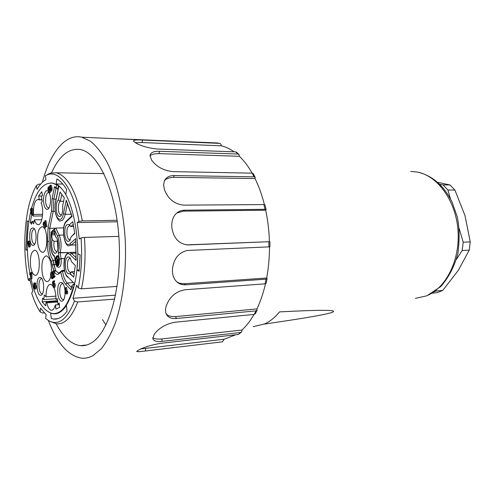 <?xml version="1.0" encoding="UTF-8"?>
<svg xmlns="http://www.w3.org/2000/svg" width="495" height="495" viewBox="0 0 495 495"><rect width="100%" height="100%" fill="white"/><g stroke="black" fill="none" stroke-linecap="round" stroke-linejoin="round"><path stroke-width="0.74" d="M31.94 273.036L31.859 272.491L30.894 272.541L29.607 273.698L29.706 274.366L30.597 274.317L29.706 274.366L30.678 273.494L30.702 279.062L31.921 278.784L31.859 272.491L30.894 272.541L29.607 273.698L29.706 274.366L30.678 273.494L30.702 279.062L31.921 278.784L31.94 273.036L30.975 273.085L30.894 272.541L30.975 273.085L31.94 273.036M29.725 247.03C30.647 246.027 30.709 244.846 29.904 243.49L29.459 241.053L29.904 243.49C30.709 244.846 30.647 246.027 29.725 247.03L28.759 247.061C29.681 246.058 29.743 244.876 28.945 243.521L28.5 241.084C27.819 241.511 27.664 242.426 28.042 243.831L28.759 247.061C29.681 246.058 29.743 244.876 28.945 243.521L28.5 241.084C27.819 241.511 27.664 242.426 28.042 243.831L28.759 247.061L29.725 247.03M57.835 294.37C57.278 285.064 58.825 281.234 62.481 282.868C63.861 284.514 64.709 287.211 65.031 290.955C64.709 287.211 63.861 284.514 62.481 282.868C58.825 281.234 57.278 285.064 57.835 294.37C58.93 299.902 60.6 302.061 62.84 300.849C60.6 302.061 58.93 299.902 57.835 294.37M65.086 293.356C64.919 297.068 64.177 299.568 62.84 300.849C64.177 299.568 64.919 297.068 65.086 293.356M42.143 272.559C41.277 262.492 42.737 256.911 46.53 255.81C50.026 257.641 51.653 263.185 51.418 272.448C51.653 263.185 50.026 257.641 46.53 255.81C42.737 256.911 41.277 262.492 42.143 272.559C43.065 277.942 44.618 280.95 46.802 281.575C44.618 280.95 43.065 277.942 42.143 272.559M46.802 281.575C48.702 281.674 50.113 279.595 51.028 275.35C50.113 279.595 48.702 281.674 46.802 281.575L47.557 281.531M37.144 288.863C36.624 280.151 37.991 276.47 41.252 277.813C44.234 280.591 44.47 293.083 41.574 295.026C39.588 296.053 38.109 293.999 37.144 288.863C36.624 280.151 37.991 276.47 41.252 277.813C44.234 280.591 44.47 293.083 41.574 295.026C39.588 296.053 38.109 293.999 37.144 288.863M30.622 266.564C29.799 256.775 31.179 251.336 34.761 250.241C40.627 250.532 40.862 276.785 34.99 275.239C32.942 274.645 31.488 271.749 30.622 266.564C29.799 256.775 31.179 251.336 34.761 250.241C40.627 250.532 40.862 276.785 34.99 275.239C32.942 274.645 31.488 271.749 30.622 266.564M29.83 239.487C29.354 230.713 30.721 226.97 33.945 228.245C36.809 231.017 36.779 243.404 33.907 245.18C32.057 246.095 30.702 244.196 29.83 239.487C29.354 230.713 30.721 226.97 33.945 228.245C36.809 231.017 36.779 243.404 33.907 245.18C32.057 246.095 30.702 244.196 29.83 239.487M37.793 243.639C36.946 233.498 38.431 227.861 42.242 226.735C48.349 227.149 48.287 253.91 42.186 252.215C40.12 251.602 38.653 248.744 37.793 243.639C36.946 233.498 38.431 227.861 42.242 226.735C48.349 227.149 48.287 253.91 42.186 252.215C40.12 251.602 38.653 248.744 37.793 243.639M43.764 203.476C42.483 196.206 45.639 187.97 48.405 191.59L48.9 192.295L48.405 191.59C45.639 187.97 42.483 196.206 43.764 203.476C44.668 208.185 46.091 210.047 48.046 209.076C46.091 210.047 44.668 208.185 43.764 203.476M49.252 192.982C51.431 197.4 50.669 207.448 48.046 209.076C50.669 207.448 51.431 197.4 49.252 192.982M66.584 287.521L67.19 291.338L66.584 287.521L65.563 287.589L66.2 291.635L67.549 291.314L67.574 293.764L66.256 294.067L66.021 292.564L64.987 293.362L66.008 293.288L64.987 293.362L64.876 292.656L65.563 287.589L66.2 291.635L66.522 291.388L66.633 292.093L67.66 292.019L67.574 293.764L66.256 294.067L66.021 292.564L64.987 293.362L65.321 287.774L66.584 287.521M52.148 189.294C51.938 186.77 51.591 185.402 51.103 185.198C51.591 185.402 51.938 186.77 52.148 189.294L51.381 191.447L52.148 189.294L51.146 189.288C50.935 186.763 50.589 185.396 50.094 185.192L49.333 187.339C49.5 189.665 49.847 191.033 50.379 191.447L51.146 189.288C50.935 186.763 50.589 185.396 50.094 185.192L49.333 187.339C49.5 189.665 49.847 191.033 50.379 191.447L51.146 189.288L52.148 189.294M50.28 192.697L50.02 191.07L50.28 192.697L49.277 192.697L48.355 186.856L49.339 186.863L48.182 187.048L47.885 189.87L48.516 189.876L47.885 189.87L48.293 188.434L49.005 192.982L49.277 192.697L48.355 186.856L47.885 189.87L48.293 188.434L49.005 192.982L50.28 192.697M32.404 214.23C33.567 215.047 33.097 208.277 32.163 208.228C33.097 208.277 33.567 215.047 32.404 214.23L31.439 214.242C32.602 215.059 32.126 208.284 31.191 208.24C30.288 209.329 30.275 210.66 31.154 212.237L31.785 210.876L31.482 213.611L31.179 213.005L30.95 213.314L31.439 214.242C32.602 215.059 32.126 208.284 31.191 208.24C30.288 209.329 30.275 210.66 31.154 212.237L31.785 210.876L31.482 213.611L31.179 213.005L31.859 212.999L30.95 213.314L31.439 214.242L32.404 214.23M46.951 226.475L46.047 220.634L45.057 220.652L44.593 223.585L45.2 223.573L44.593 223.585L44.989 222.206L45.689 226.76L46.951 226.475L46.047 220.634L44.884 220.82L44.593 223.585L44.989 222.206L45.689 226.76L46.951 226.475L45.689 226.76L45.057 220.652L45.955 226.5L46.951 226.475M45.497 227.898L44.828 223.585L45.497 227.898L44.507 227.923L43.61 222.094L44.649 222.385L43.442 222.261L43.152 225.021L43.752 225.008L43.152 225.021L43.541 223.641L44.241 228.183L44.507 227.923L43.61 222.094L43.152 225.021L43.541 223.641L44.241 228.183L45.497 227.898M35.888 283.932L35.337 282.905L35.888 283.932L34.916 283.994L34.372 282.967C33.184 282.15 33.796 289.105 34.718 289.055C35.591 287.843 35.572 286.494 34.656 285.015L34.062 286.277C33.839 284.551 33.932 283.654 34.328 283.604L34.675 284.266L34.916 283.994L34.372 282.967C33.184 282.15 33.796 289.105 34.718 289.055C35.591 287.843 35.572 286.494 34.656 285.015L34.062 286.277C33.839 284.551 33.932 283.654 34.328 283.604L34.675 284.266L35.888 283.932M35.69 288.993C36.562 287.781 36.543 286.432 35.621 284.953L35.621 284.953C36.543 286.432 36.562 287.781 35.69 288.993L34.718 289.055L35.69 288.993M34.91 285.002L34.935 284.248L34.91 285.002M54.933 313.57C62.915 312.784 69.244 303.781 73.928 286.568L73.173 287.508C68.025 305.539 61.201 314.22 52.68 313.552C43.195 311.25 35.974 299.747 31.012 279.044C35.974 299.747 43.195 311.25 52.68 313.552C61.201 314.22 68.025 305.539 73.173 287.508L71.979 286.277L70.958 289.798L65.693 284.309C63.434 281.816 61.813 277.763 60.829 272.151L58.924 273.735C57.327 274.935 55.799 274.341 54.332 271.947L52.13 264.992L51.567 261.36C48.535 256.738 47.143 250.055 47.384 241.312L48.052 227.91L51.424 211.173L52.142 198.52L54.518 186.695L56.189 187.58L56.727 184.92L57.643 185.198L53.089 183.162L50.942 182.958M30.541 276.897L30.028 274.348L30.541 276.897M29.867 273.469C26.155 251.85 26.427 231.221 30.69 211.582C26.427 231.221 26.155 251.85 29.867 273.469M76.15 259.003L76.082 260.426L70.055 254.622C64.4 248.694 61.559 271.093 67.24 276.297L74.584 283.79L73.928 286.568L73.173 287.508L71.979 286.277L71.979 285.652L73.025 284.507L74.442 284.415L73.025 284.507L71.979 285.652L70.958 289.798L71.07 288.833L70.958 289.798L65.693 284.309L67.134 282.985L71.472 287.477L67.134 282.985L72.852 282.626L67.134 282.985L65.693 284.309C63.434 281.816 61.813 277.763 60.829 272.151L61.027 271.52L64.653 271.087L62.506 271.204C63.41 276.656 64.95 280.585 67.134 282.985C64.95 280.585 63.41 276.656 62.506 271.204L62.376 270.406L62.506 271.204L61.027 271.52L61.392 270.951L62.376 270.406L64.48 270.295L62.376 270.406L61.392 270.951L60.829 272.151L58.924 273.735L59.146 272.825L58.924 273.735C57.327 274.935 55.799 274.341 54.332 271.947L55.836 270.796L54.332 271.947L53.986 275.993L54.332 271.947L53.893 271.118L55.44 270.053L55.836 270.796L55.44 270.053L53.893 271.118L52.13 264.992L55.867 264.429L53.844 264.528L55.44 270.053L53.2 260.382L53.844 264.528L52.13 264.992L51.567 261.36L53.2 260.382L55.081 260.296L53.2 260.382L51.567 261.36C48.535 256.738 47.143 250.055 47.384 241.312L49.11 241.517C48.894 249.876 50.255 256.169 53.2 260.382C50.255 256.169 48.894 249.876 49.11 241.517L49.772 228.337L49.11 241.517L47.384 241.312L48.052 227.91L49.772 228.337L55.254 228.207L49.772 228.337L53.206 211.396L49.772 228.337L48.052 227.91L51.424 211.173L55.149 211.377L51.424 211.173L52.142 198.52L53.844 199.145L56.09 199.138L53.844 199.145L53.206 211.396L53.844 199.145L56.034 188.292L53.844 199.145L52.142 198.52L54.518 186.695L55.65 188.1L54.518 186.695L56.189 187.58L57.073 188.929L58.119 189.133L57.723 189.127L58.404 185.761L57.723 189.127L57.073 188.929L56.189 187.58L56.727 184.92L52.588 183.156C43.529 182.253 36.512 190.612 31.538 208.234C36.512 190.612 43.529 182.253 52.588 183.156L57.643 185.198L58.856 186.126C73.922 196.793 82.888 249.4 74.584 283.79L74.801 284.619M55.075 276.649L54.964 275.938L53.961 275.993L52.86 276.915C53.386 274.614 53.776 270.951 52.761 271.124L51.975 273.599L53.12 273.469L51.975 273.599L53.126 273.395L52.272 273.438L52.705 271.792C53.243 272.176 53.188 274.044 52.538 277.404L52.588 277.942L53.59 277.887L55.075 276.649L54.964 275.938L53.961 275.993L52.86 276.915C53.386 274.614 53.776 270.951 52.761 271.124L51.975 273.599L52.705 271.792C53.243 272.176 53.188 274.044 52.538 277.404L52.588 277.942L54.066 276.711L53.961 275.993L54.066 276.711L55.075 276.649L53.59 277.887L52.588 277.942L54.066 276.711L55.075 276.649M52.922 278.444L52.847 277.93L52.649 278.666L51.919 278.499L50.997 272.473L51.95 272.417L50.818 272.621L50.521 275.375L51.127 275.344L50.521 275.375L50.929 274.032L51.647 278.728L51.919 278.499L50.997 272.473L50.521 275.375L50.929 274.032L51.647 278.728L52.922 278.444M52.606 276.383L52.179 273.587L52.606 276.383M54.574 287.539C55.626 286.302 55.626 284.848 54.58 283.171L54.58 283.171C55.626 284.848 55.626 286.302 54.574 287.539L53.571 287.607C54.617 286.364 54.623 284.91 53.578 283.233L52.946 284.05L52.817 282.329L53.819 282.268L54.716 281.531L54.605 280.82L53.602 280.882L52.489 281.803L52.748 285.077L54.011 284.903L53.021 284.959L53.534 283.975C54.215 285.132 54.246 286.122 53.627 286.939L53.175 286.091L52.897 286.395L53.571 287.607C54.617 286.364 54.623 284.91 53.578 283.233L52.946 284.05L52.817 282.329L53.714 281.593L54.716 281.531L54.605 280.82L53.602 280.882L52.489 281.803L52.748 285.077L53.534 283.975C54.215 285.132 54.246 286.122 53.627 286.939L53.175 286.091L54.079 286.036L52.897 286.395L53.571 287.607L54.574 287.539M53.893 283.214L53.819 282.268L54.716 281.531L53.714 281.593L53.602 280.882L53.714 281.593L52.817 282.329L53.819 282.268L53.893 283.214M31.94 214.236L33.146 216.061L33.462 214.422C33.177 205.128 34.755 200.122 38.202 199.398L39.309 199.695L38.61 196.051L41.797 191.689L42.508 195.358L41.376 196.682L42.261 201.261L41.11 202.802C44.42 210.251 42.032 225.986 37.861 224.631C36.482 224.309 35.343 222.707 34.44 219.836L33.66 223.87L32.045 221.389L31.562 224.285L30.275 222.304L31.816 214.236L30.275 222.304L31.89 222.274L30.275 222.304L31.562 224.285L32.045 221.389L34.149 221.352L32.045 221.389L33.66 223.87L34.44 219.836L41.821 219.712L34.44 219.836C35.343 222.707 36.482 224.309 37.861 224.631L38.548 224.619L37.861 224.631C42.032 225.986 44.42 210.251 41.11 202.802L42.261 201.261L41.376 196.682L42.508 195.358L41.797 191.689L38.61 196.051L41.889 196.051L38.61 196.051L39.309 199.695L41.957 199.689L39.179 199.875L41.995 199.869L39.179 199.875L38.202 199.398C34.755 200.122 33.177 205.128 33.462 214.422L42.644 214.31L33.462 214.422L33.146 216.061L42.508 215.925L33.146 216.061L31.94 214.236M55.954 309.103L55.31 305.013C54.382 308.62 53.052 310.377 51.319 310.278C49.37 309.827 47.86 307.352 46.777 302.853L46.085 302.061L45.62 305.83L42.137 301.832L42.595 298.089L43.758 299.611L44.333 294.921L46.047 296.845C46.097 288.845 47.656 284.637 50.719 284.217L53.126 286.147L50.719 284.217C47.656 284.637 46.097 288.845 46.047 296.845L55.879 296.14L46.047 296.845L44.333 294.921L43.758 299.611L55.978 298.714L43.758 299.611L42.595 298.089L42.137 301.832L57.538 300.675L42.137 301.832L45.62 305.83L46.085 302.061L57.599 301.189L46.085 302.061L46.777 302.853L57.698 302.018L46.777 302.853C47.86 307.352 49.37 309.827 51.319 310.278L52.105 310.216L51.319 310.278C53.052 310.377 54.382 308.62 55.31 305.013L59.369 304.629L55.459 304.939L55.954 309.103L59.678 307.265L55.954 309.103M53.912 287.583C55.322 290.812 56.009 294.742 55.972 299.376L57.302 298.683L57.921 303.899L59.177 303.058L59.678 307.265L59.177 303.058L57.921 303.899L59.27 303.794L57.921 303.899L57.302 298.683L56.133 299.296L57.364 299.203L55.972 299.376L57.37 299.271L55.972 299.376C56.009 294.742 55.322 290.812 53.912 287.583M39.117 288.338C38.61 282.466 39.433 279.211 41.599 278.567L41.599 278.567C39.433 279.211 38.61 282.466 39.117 288.338C39.668 291.592 40.59 293.399 41.883 293.764C40.59 293.399 39.668 291.592 39.117 288.338M42.558 293.64L41.883 293.764L42.558 293.64M59.92 293.813C59.357 287.638 60.279 284.217 62.679 283.555L63.088 283.685L62.679 283.555C60.279 284.217 59.357 287.638 59.92 293.813C60.532 297.26 61.559 299.178 63.001 299.574C61.559 299.178 60.532 297.26 59.92 293.813M63.905 299.357L63.001 299.574L63.905 299.357M31.773 238.955C31.284 233.009 32.132 229.699 34.316 229.03L34.316 229.03C32.132 229.699 31.284 233.009 31.773 238.955C32.268 241.925 33.109 243.59 34.285 243.942C33.109 243.59 32.268 241.925 31.773 238.955M34.898 243.856L34.285 243.942L34.898 243.856M45.781 202.913C45.268 196.577 46.233 193.056 48.671 192.351L48.671 192.351C46.233 193.056 45.268 196.577 45.781 202.913C46.289 205.821 47.143 207.467 48.349 207.832C47.143 207.467 46.289 205.821 45.781 202.913M49.116 207.721L48.349 207.832L49.116 207.721M65.464 289.049L65.909 291.864L65.161 292.44L65.464 289.049L65.909 291.864L65.161 292.44L65.464 289.049M66.633 292.093L66.311 292.341L67.339 292.267L66.311 292.341L66.547 293.838L67.574 293.764L66.256 294.067L66.311 292.341L67.66 292.019L67.549 291.314L66.522 291.388L66.633 292.093M50.224 190.563L50.447 190.779C51.251 191.868 50.651 185.842 50.032 185.86L49.624 186.671L50.447 190.779C51.251 191.868 50.651 185.842 50.032 185.86L49.624 186.671L50.224 190.563L50.707 190.569L50.224 190.563M50.459 186.677L49.624 186.671L50.459 186.677M50.651 187.661L50.83 189.003L50.651 187.661M31.334 208.958C31.76 210.251 31.717 211.111 31.204 211.532C30.634 210.437 30.622 209.534 31.173 208.828L31.334 208.958C31.76 210.251 31.717 211.111 31.204 211.532C30.634 210.437 30.622 209.534 31.173 208.828L31.334 208.958M28.295 243.503L28.45 241.708L28.295 243.503M28.549 246.126L28.828 244.016L28.549 246.126L28.828 244.016L28.549 246.126L29.143 246.108L28.549 246.126M30.956 278.84L30.975 273.085L30.956 278.84L31.921 278.784L30.956 278.84M34.421 288.003L34.631 285.708L34.749 288.43L34.421 288.003L34.631 285.708L34.749 288.43L34.421 288.003L35.071 287.966L34.421 288.003M60.347 201.273L63.614 201.267L60.347 201.273L61.77 194.374L60.347 201.273C57.989 202.306 57.556 211.328 59.722 214.081C57.556 211.328 57.989 202.306 60.347 201.273L58.398 199.912L60.019 191.992L64.319 197.845L62.667 205.827C63.051 210.876 62.333 214.347 60.501 216.241L59.19 216.532L57.921 215.492C55.391 212.237 55.706 201.774 58.398 199.912L60.347 201.273M61.566 214.849L60.86 214.948L59.722 214.081L60.86 214.948L61.566 214.849M70.896 226.562L73.594 226.506L70.896 226.562L73.248 224.396L70.896 226.562L69.758 225.25L70.896 226.562M70.377 239.629L69.585 239.772C68.384 239.425 67.537 237.866 67.029 235.088C66.54 229.42 67.431 226.289 69.708 225.683L70.599 226.209L69.708 225.683C67.431 226.289 66.54 229.42 67.029 235.088C67.537 237.866 68.384 239.425 69.585 239.772L70.377 239.629M74.683 233.176L71.286 236.653L69.3 241.077C67.314 242.129 65.847 240.329 64.907 235.669C64.424 227.038 65.909 223.418 69.362 224.817L69.758 225.25L69.362 224.817L72.79 221.63L74.745 233.553L71.286 236.653L69.3 241.077C67.314 242.129 65.847 240.329 64.907 235.669C64.424 227.038 65.909 223.418 69.362 224.817L72.79 221.63L74.745 233.553L71.286 236.653L74.683 233.176M74.479 271.588L71.67 271.736L69.993 273.797C66.677 274.372 65.13 270.524 65.359 262.245C66.231 257.388 67.735 255.841 69.882 257.61L71.719 261.96L75.29 265.45L73.743 277.175L69.993 273.797C66.677 274.372 65.13 270.524 65.359 262.245C66.231 257.388 67.735 255.841 69.882 257.61L71.719 261.96L75.29 265.45L73.743 277.175L70.197 273.605L71.67 271.736L74.132 274.199L71.67 271.736L74.479 271.588M71.645 271.767L70.253 272.479C68.1 271.291 67.184 268.061 67.506 262.777C67.964 259.819 68.848 258.353 70.16 258.378L70.488 258.477L70.16 258.378C68.848 258.353 67.964 259.819 67.506 262.777C67.184 268.061 68.1 271.291 70.253 272.479L71.28 272.151L69.993 273.797L71.645 271.767M58.534 263.291L57.154 263.872L58.453 262.752L58.602 263.699L57.296 264.813L57.154 263.872L58.453 262.752L58.602 263.699L57.296 264.813L57.154 263.872L57.909 263.835L57.971 264.237L58.534 263.291M57.346 262.932L58.651 261.348L57.284 262.529L56.529 262.567L58.571 260.803L58.719 261.75L56.678 263.507L56.529 262.567L58.571 260.803L58.719 261.75L56.678 263.507L56.529 262.567L57.284 262.529L57.346 262.932M56.727 261.626L57.872 260.184L57.117 260.221L56.647 257.202L56.999 256.893L57.469 259.912L58.769 259.405L57.469 259.912L58.682 258.854L58.831 259.801L56.059 262.208L55.91 261.267L57.117 260.221L57.872 260.184L56.665 261.23L55.91 261.267L57.117 260.221L56.647 257.202L56.999 256.893L57.469 259.912L58.682 258.854L58.831 259.801L56.059 262.208L55.91 261.267L56.665 261.23L56.727 261.626M55.923 262.109L57.445 264.98C59.518 265.518 59.468 256.787 57.395 256.658C56.127 257.01 55.632 258.829 55.923 262.109L57.445 264.98C59.518 265.518 59.468 256.787 57.395 256.658C56.127 257.01 55.632 258.829 55.923 262.109M58.2 264.943L58.862 264.683L58.2 264.943M58.15 256.627L57.395 256.658L58.571 256.837M56.739 256.911L57.612 255.736L56.739 256.911M57.989 265.871L57.03 264.782L57.989 265.871M55.57 262.418C55.211 258.353 55.824 256.107 57.395 255.667C59.957 255.822 60.025 266.632 57.451 265.97C56.572 265.722 55.941 264.534 55.57 262.418C55.211 258.353 55.824 256.107 57.395 255.667C59.957 255.822 60.025 266.632 57.451 265.97C56.572 265.722 55.941 264.534 55.57 262.418M54.06 241.331L57.544 241.22L57.228 239.233L57.896 248.713L57.544 241.22L54.06 241.331C53.448 246.739 54.24 250.148 56.424 251.571C54.24 250.148 53.448 246.739 54.06 241.331L52.272 239.543L51.548 234.89L51.765 233.553L54.345 231.202L55.446 236.585L56.077 237.124C58.781 239.809 58.831 250.792 56.152 252.79L56.059 252.871C53.212 255.5 50.397 245.471 52.272 239.543L51.548 234.89L51.765 233.553L54.178 231.264L54.71 231.895L55.446 236.585L56.077 237.124C58.781 239.809 58.831 250.792 56.152 252.79L56.059 252.871C53.212 255.5 50.397 245.471 52.272 239.543L54.06 241.331M57.073 251.472L56.424 251.571L57.073 251.472M56.356 237.482L55.446 236.585L56.356 237.482M63.688 227.886L55.774 228.065L59.152 235.162C61.331 240.663 61.665 246.572 60.143 252.883L61.064 258.693C61.522 263.915 60.743 266.805 58.732 267.362C60.743 266.805 61.522 263.915 61.064 258.693L64.585 258.532L59.32 259.163L58.292 252.623L60.143 252.883L61.064 258.693L59.32 259.163L58.292 252.623L68.762 252.537L60.143 252.883C61.665 246.572 61.331 240.663 59.152 235.162L63.509 235.038L59.152 235.162L57.581 236.202L54.444 229.587L54.797 228.61L55.774 228.065L59.152 235.162L57.581 236.202L54.444 229.587L54.797 228.61L55.774 228.065L63.688 227.886M58.763 185.978L55.52 202.554C52.718 214.941 60.897 226.809 63.459 213.667L66.274 200.178L72.06 216.377L66.311 221.797C60.792 226.394 64.412 249.146 69.869 243.825L75.71 238.67L76.082 260.426L70.055 254.622C64.4 248.694 61.559 271.093 67.24 276.297L74.584 283.79M54.469 256.348L55.52 262.455C57.791 267.844 59.053 266.743 59.32 259.163C59.053 266.743 57.791 267.844 55.52 262.455L54.481 256.46M51.356 231.889L50.62 242.661C50.546 249.659 51.845 254.096 54.512 255.971C51.845 254.096 50.546 249.659 50.62 242.661L51.356 231.889M58.856 186.126L55.52 202.554C52.718 214.941 60.897 226.809 63.459 213.667L65.204 214.31C64.152 218.802 62.605 220.968 60.551 220.801C62.605 220.968 64.152 218.802 65.204 214.31L71.33 214.236L65.204 214.31L67.506 203.34L65.204 214.31L63.459 213.667L66.274 200.178L72.06 216.377L71.849 216.129L72.06 216.377L66.311 221.797L66.788 220.677L66.311 221.797C60.792 226.394 64.412 249.146 69.869 243.825L71.367 245.068L69.337 245.749L71.367 245.068L76.007 244.901L71.367 245.068L75.791 241.189L71.367 245.068L69.869 243.825L75.71 238.67L76.007 259.553M279.576 311.881C323.922 309.604 337.38 309.932 332.708 312.141C329.274 313.7 314.449 316.497 288.232 320.537L264.262 324.12L288.232 320.537C314.449 316.497 329.274 313.7 332.708 312.141C337.38 309.932 323.922 309.604 279.576 311.881C274.991 317.462 270.035 321.472 264.707 323.916C270.035 321.472 274.991 317.462 279.576 311.881M253.205 326.644L264.707 323.916L253.205 326.644M437.042 292.712L442.74 290.447L458.246 270.443L469.217 250.136L470.25 241.876L465.009 215.684L454.911 190.049L450.005 184.957L437.524 182.271L450.005 184.957L442.988 184.876L447.888 190.006L450.543 199.058L447.888 190.006L454.911 190.049L450.005 184.957L442.988 184.876L447.888 190.006L454.911 190.049L465.009 215.684L470.25 241.876L463.209 242.204L462.182 250.519L456.458 259.312L462.182 250.519L469.217 250.136L470.25 241.876L463.209 242.204L462.182 250.519L469.217 250.136L458.246 270.443L442.74 290.447L435.755 291.103L434.332 291.784L435.755 291.103L442.74 290.447L437.042 292.712L432.079 293.188L437.042 292.712M439.653 184.258L442.988 184.876L439.653 184.258M459.218 228.603L463.209 242.204L459.218 228.603M436.151 290.497L435.755 291.103L436.151 290.497M27.349 249.74L25.988 249.789L27.355 220.919L28.809 221.618M56.102 183.992L56.906 179.011C60.322 180.885 63.558 184.375 66.621 189.467L65.773 194.547C62.747 189.3 59.524 185.786 56.102 183.992L62.809 184.053M51.276 318.514L50.651 313.118L53.2 313.774C57.896 314.337 62.296 311.596 66.392 305.557L67.06 311.157C62.816 316.973 58.305 319.597 53.528 319.034L51.276 318.514M27.38 250.569L25.988 249.789M76.942 270.022L77.87 253.731L80.141 254.876L79.206 271.248L76.942 270.022L79.342 269.893M102.465 319.578L105.961 324.968M51.56 172.792C59.351 155.603 69.003 147.857 80.512 149.552C98.468 152.844 116.306 191.194 119.066 239.555C121.968 287.886 108.758 333.16 91.179 343.016C87.627 345.12 84.045 346.005 80.419 345.665C71.305 344.433 63.224 337.126 56.176 323.761M42.341 182.302C50.243 152.714 65.266 133.409 81.817 137.202L90.381 141.162C96.061 145.771 101.444 152.454 106.53 161.203C116.319 180.273 123.255 208.636 125.21 239.388C126.658 270.245 122.933 300.793 115.279 323.179C111.165 333.655 106.518 342.156 101.339 348.684L93.196 355.49C89.391 357.625 85.561 358.522 81.7 358.194C68.304 356.029 57.191 343.456 48.368 320.469M235.725 334.775L224.124 339.242L222.41 341.835L145.592 350.955C139.732 351.753 136.775 351.896 136.713 351.37L138.532 350.132C143.699 347.311 150.932 345.065 160.225 343.4L238.318 334.478L241.319 332.269M254.046 314.418C250.396 320.797 246.362 326.013 241.931 330.054L241.696 331.928L240.638 332.498L162.366 341.333C156.711 341.971 153.53 341.08 152.825 338.654L154.168 334.471C158.66 328.173 165.565 324.101 174.877 322.251L254.226 314.399L255.358 313.651L257.053 310.334M265.481 283.784C263.334 293.108 260.481 301.486 256.924 308.911L257.159 310.08L256.014 310.86L176.529 318.502C171.61 318.929 168.244 317.549 166.425 314.368C165.355 312.221 165.25 309.585 166.116 306.454L166.202 306.151C169.408 297.025 175.632 291.567 184.864 289.767L265.085 283.833L266.143 283.282L267.108 278.617M269.484 246.894C269.466 257.666 268.531 268.043 266.669 278.029L267.096 278.611L266.032 279.168L185.736 284.798C182.667 284.99 179.988 284.254 177.699 282.589C173.875 279.539 172.136 274.997 172.483 268.977L172.508 268.612C173.819 258.594 178.701 252.555 187.153 250.489L269.954 246.826L269.899 241.727M265.691 210.189C267.851 220.362 269.088 230.862 269.41 241.69L188.267 244.926C179.153 244.196 173.702 238.503 171.895 227.849L171.858 227.477C171.369 222.106 172.6 217.689 175.552 214.224C177.953 211.625 180.978 210.282 184.623 210.202L265.023 209.317L266.1 209.682L265.691 210.189L183.342 211.155L184.623 210.202M266.112 209.682L265.023 204.936L263.934 204.577L183.602 205.134C174.32 204.076 167.935 198.897 164.445 189.597L163.647 185.05L164.216 181.356C165.813 177.464 169.203 175.527 174.382 175.539L254.071 176.839L255.216 177.42L255.03 178.553L173.392 177.334L174.382 175.539M255.222 177.414L253.31 173.708L252.172 173.163L172.619 171.623C163.251 170.472 156.222 166.592 151.532 159.984L150.041 155.498C150.567 152.516 153.722 151.117 159.501 151.297L238.027 154.044L238.998 154.409L239.388 156.29L158.907 153.623L159.501 151.297M236.635 152.287L235.645 151.897L157.292 149.02C147.949 148.005 140.642 145.901 135.376 142.715L133.514 141.075C133.52 140.06 136.478 139.72 142.393 140.054L219.57 143.383C220.473 143.352 221.042 144.163 221.277 145.815L142.232 142.554L142.393 140.054M217.317 142.968L119.691 138.841M135.234 142.628L142.232 142.554M150.035 156.21C150.827 154.52 153.784 153.66 158.907 153.623M164.297 181.151C165.417 178.955 168.449 177.686 173.392 177.334M176.709 213.097L183.342 211.155M269.41 241.69L186.528 244.876M266.669 278.029L184.425 283.722C180.991 283.777 178.373 283.084 176.573 281.636M256.924 308.911L175.484 316.614C170.41 316.713 167.267 315.68 166.054 313.508M241.931 330.054L161.698 338.951C156.612 339.341 153.654 338.865 152.825 337.534M224.124 339.242L141.069 348.913M221.277 145.815C225.602 146.823 229.866 148.828 234.067 151.835M239.388 156.29C244.023 160.733 248.286 166.357 252.178 173.163L254.071 176.839M255.03 178.553C258.842 186.318 261.966 194.999 264.392 204.596M48.374 174.364L45.317 175.762L45.924 179.648C42.663 181.448 39.699 184.672 37.038 189.338L36.457 185.532L38.771 184.128L40.609 184.146M118.862 236.375L84.435 237.414L81.044 237.909L79.28 239.011L77.232 222.558L78.977 221.401C73.563 189.368 59.846 170.311 48.052 174.556L45.317 175.762M78.977 221.401L82.356 220.912L117.154 220.287M47.662 174.351L50.564 173.052L56.368 172.78C67.97 176.09 76.632 192.134 82.356 220.912M77.232 222.558L117.365 221.791M115.583 295.138L72.975 298.293L76.663 285.17L78.191 287.954C81.421 272.615 82.374 255.934 81.044 237.909M78.191 287.954L81.471 288.82L117.111 286.407M84.435 237.414C85.827 255.94 84.837 273.073 81.471 288.82M114.741 299.091L77.734 301.95L74.479 301.102L72.975 298.293M44.234 312.859L42.465 313.007L40.114 311.831L40.565 308.119L46.122 314.678L45.651 318.427L48.188 320.358C58.231 326.255 66.992 319.838 74.479 301.102M77.734 301.95C71.818 317.295 64.721 324.578 56.455 323.798L50.775 321.688M30.09 280.832L28.388 280.306L29.527 278.215L32.856 291.079L31.705 293.145C34.062 300.613 36.865 306.844 40.114 311.831M36.457 185.532C24.793 205.233 21.434 247.754 28.388 280.306M52.748 285.077L54.011 284.897L52.748 285.077M58.398 199.912L60.019 191.992L64.319 197.845L62.667 205.827C63.051 210.876 62.333 214.347 60.501 216.241L59.19 216.532L57.921 215.492C55.391 212.237 55.706 201.774 58.398 199.912M55.836 270.796L58.305 272.937L59.016 272.906L58.305 272.937L59.016 272.906L58.305 272.937L55.836 270.796M73.025 284.507L74.151 285.658L73.025 284.507M54.957 233.467L51.765 233.553L54.957 233.467M51.548 234.89L55.162 234.791L51.548 234.89M54.444 229.587L51.121 232.755L54.444 229.587M58.292 252.623C59.839 246.912 59.604 241.442 57.581 236.202C59.604 241.442 59.839 246.912 58.292 252.623M71.509 253.304L76.174 253.106L71.509 253.304L76.082 257.678L71.509 253.304L70.055 254.622L71.509 253.304L69.919 252.425L71.509 253.304M68.991 252.481L69.919 252.425L68.991 252.481M55.44 262.622L55.434 262.597C56.838 267.517 56.696 266.428 58.732 267.362C56.696 266.428 56.838 267.517 55.434 262.597L54.469 256.373L55.44 262.622M50.533 242.556L51.035 232.52L50.533 242.556M67.537 277.194L67.24 276.297L67.537 277.194M426.251 295.942L415.46 298.355L426.251 295.942C445.921 288.362 460.294 260.061 458.005 230.354C455.846 200.624 437.623 175.805 417.335 172.062C437.623 175.805 455.846 200.624 458.005 230.354C460.294 260.061 445.921 288.362 426.251 295.942M410.745 171.412L417.335 172.062C432.147 175.409 443.706 185.384 452.022 201.991L457.188 216.606C459.515 227.137 459.731 239.549 457.832 253.83C454.262 266.799 448.569 277.714 440.754 286.574L427.142 295.626L440.754 286.574C448.569 277.714 454.262 266.799 457.832 253.83C459.731 239.549 459.515 227.137 457.188 216.606L452.022 201.991C443.706 185.384 432.147 175.409 417.341 172.062L410.745 171.412M238.318 334.478L240.638 332.498M254.226 314.399L256.014 310.86M265.085 283.833L266.032 279.168M268.933 246.918L268.859 241.82M265.023 209.317L263.934 204.577M238.027 154.044L235.645 151.897M219.483 143.383L216.965 142.913M220.145 342.101L222.41 341.835M188.267 244.926L186.869 244.87M185.736 284.798L184.425 283.722M176.529 318.502L175.484 316.614M162.366 341.333L161.698 338.951M145.592 350.955L145.351 348.443M34.99 275.239L35.671 275.201M42.335 294.067L41.574 295.026L42.335 294.067M63.731 299.692L62.84 300.849L63.731 299.692M34.65 244.301L33.907 245.18L34.65 244.301M48.9 208.092L48.046 209.076L48.9 208.092M52.588 183.156L53.089 183.162L52.588 183.156M50.094 185.192L51.103 185.198L50.094 185.192M31.191 208.24L32.163 208.228L31.191 208.24M28.945 243.521L29.904 243.49L28.945 243.521M28.5 241.084L29.459 241.053L28.5 241.084M34.372 282.967L35.337 282.905L34.372 282.967M34.656 285.015L35.621 284.953L34.656 285.015M52.761 271.124L53.763 271.068L52.761 271.124M53.578 283.233L54.58 283.171L53.578 283.233M59.146 272.825L58.305 272.937L59.146 272.825L61.331 271L59.146 272.825M70.989 289.099L71.961 285.708L70.989 289.099M61.337 215.263L60.501 216.241L61.337 215.263M70.531 226.128L69.807 225.312L70.531 226.128M70.172 240.013L69.3 241.077L70.172 240.013M57.451 265.97L57.773 265.957L57.451 265.97M56.838 251.918L56.059 252.871L56.838 251.918M76.174 252.172L69.919 252.425C62.426 252.401 62.463 272.355 67.493 277.144C62.463 272.355 62.426 252.401 69.919 252.425L76.174 252.172M54.524 256.738C51.715 254.213 50.385 249.492 50.527 242.581C50.385 249.492 51.715 254.213 54.524 256.738M51.177 232.062L54.741 228.659L51.177 232.062M76.001 259.757L75.648 239.32L76.001 259.757M66.491 220.962C60.576 226.036 64.325 247.71 69.337 245.749C64.325 247.71 60.576 226.036 66.491 220.962L71.794 215.944L66.491 220.962M71.88 216.278L66.553 201.273L71.88 216.278M55.446 202.325C53.262 213.673 58.75 222.546 60.551 220.801C58.75 222.546 53.262 213.673 55.446 202.325L58.75 186.033L55.446 202.325M86.916 344.959L80.419 345.665M219.57 143.389L81.817 137.202M238.998 154.409L236.53 152.2M177.699 282.589L176.734 281.791M48.052 174.556L50.564 173.052M56.368 172.78L103.931 173.59M57.865 318.65L53.528 319.034M31.154 212.237L31.909 212.231M42.186 252.215L42.91 252.19"/></g></svg>
